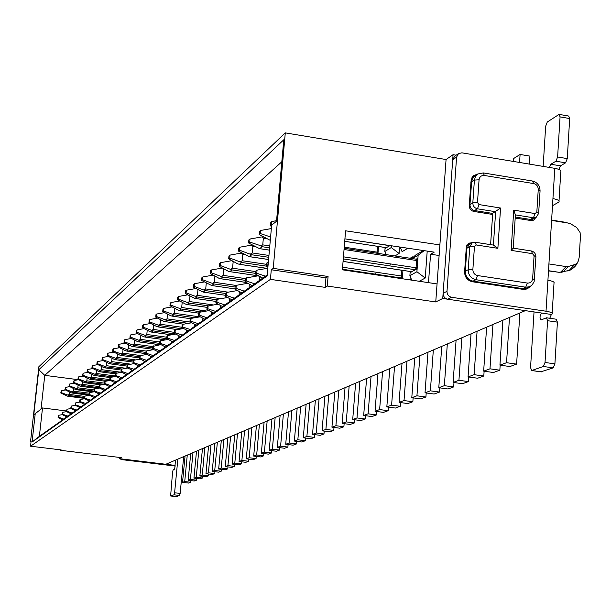 <?xml version="1.0" encoding="UTF-8"?>
<svg xmlns="http://www.w3.org/2000/svg" width="611" height="611" viewBox="0 0 611 611"><rect width="100%" height="100%" fill="white"/><g stroke="black" fill="none" stroke-linecap="round" stroke-linejoin="round"><path stroke-width="0.92" d="M267.106 275.981L32.07 442.043L35.224 413.685L33.781 414.838L38.798 369.731L283.779 139.774L276.516 221.266L271.658 225.146L267.106 275.981M267.198 274.958L39.371 436.346L32.07 442.043M285.291 132.885L38.875 366.699L30.565 441.341L31.138 440.936L30.55 446.213L270.429 279.364L271.284 269.764L273.239 268.366L285.291 132.885L446.068 159.532L453.072 154.69L456.142 155.202M39.371 436.346L42.51 407.949L35.224 413.685M119.626 457.44L119.496 458.678L121.528 457.677L60.542 450.307L60.596 449.849M31.085 441.402L30.565 441.341M30.55 446.213L61.176 449.917L60.542 450.307M119.496 458.678L165.818 464.268L525.345 310.64L442.746 298.481L435.75 301.949L437.056 283.924L342.381 269.818L345.582 230.805L439.882 244.927L446.068 159.532M273.239 268.366L328.076 276.478L327.282 286.047L435.75 301.949M327.282 286.047L325.136 287.369L270.429 279.364M328.076 276.478L325.938 277.829L271.284 269.764M325.938 277.829L325.136 287.369M41.029 409.118L44.763 375.345L281.816 161.785M38.798 369.731L44.763 375.345L78.414 379.721M344.917 238.87L434.238 252.144L430.572 254.229L428.487 282.649M419.245 281.266L425.225 278.043L427.211 251.098M423.415 250.533L415.61 255.062L411.921 258.529M412.402 258.079L412.494 256.88L410.126 258.254M410.76 280.006L410.898 278.142M400.243 247.096L402.091 251.679L407.865 248.226M394.943 255.948L399.105 253.466L399.594 246.997M66.416 410.966L42.51 407.949M453.072 154.69L442.746 298.481M437.056 283.924L439.882 244.927M548.495 270.902L559.546 272.376L560.845 271.964L566.176 266.595L548.922 263.937M566.176 266.595L568.406 266.465L575.379 264.38L577.204 262.921L578.434 260.851L579.22 257.094L580.427 236.449L580.091 232.539L576.7 227.544L570.934 223.97L565.312 222.274L551.618 220.082M551.596 220.411L568.772 223.152M430.572 254.229L439.11 255.497M411.699 280.144L409.889 275.645L416.916 271.75L425.225 278.043M410.202 271.505L409.889 275.645M416.916 271.75L418.145 255.215L412.318 258.59M418.145 255.215L424.187 250.655M377.972 253.366L378.515 246.493M412.494 256.88L410.584 258.323M402.305 278.746L402.939 270.413M385.136 247.508L384.823 251.495L391.261 247.539L391.399 245.775M391.261 247.539L399.105 253.466M384.823 251.495L386.091 254.596M411.615 271.689L415.365 269.757L416.083 267.778L416.626 260.515L416.221 259.179L390.757 255.345M410.852 271.605L411.272 272.048L410.691 272.369L410.752 271.59M415.954 269.428L416.549 269.1L416.671 267.45L415.954 269.428M417.214 260.179L417.336 258.529L416.748 258.865L417.214 260.179M376.88 253.198L377.537 246.348M377.27 253.26L377.598 251.831L377.483 253.29M399.922 278.387L400.747 277.929L401.435 275.996L401.87 270.253M402 275.683L401.312 277.615L401.878 277.302L402 275.683M386.412 247.669L390.001 245.569M385.633 247.585L385.572 248.364L386.106 248.035L385.717 247.592M194.42 326.511L194.634 324.281M216.577 299.741L196.971 296.946L194.993 298.435L185.225 293.57L185.484 290.897L186.355 290.194L195.848 288.529M220.762 298.695L197.422 295.357L197.964 289.667M186.447 332.163L186.645 330.108M208.496 305.867L188.982 303.102L187.134 304.522L185.683 304.148L177.457 299.772L177.717 297.145L178.557 296.472L187.653 294.869M213.575 304.973L189.418 301.544L189.945 296.098M211.269 314.573L211.521 311.954M235.105 287.017L213.85 283.939L211.719 285.543L201.63 280.472L201.897 277.7L202.837 276.943L213.193 275.118M236.113 285.444L214.331 282.29L214.904 276.05M202.692 320.653L202.921 318.239M225.451 293.463L205.258 290.561L203.203 292.104L193.275 287.139L193.542 284.421L194.443 283.695L204.357 281.946M228.17 292.173L205.716 288.942L206.289 282.992M164.145 347.957L164.306 346.368M188.432 323.349L166.627 320.317L164.962 321.6L163.595 321.241L155.729 317.124L155.981 314.627L156.737 314.016L164.756 312.611M190.54 322.127L167.024 318.85L167.506 314.054M157.203 352.875L157.348 351.417M182.124 328.779L159.67 325.671L158.058 326.916L156.714 326.557L148.969 322.524L149.214 320.065L149.947 319.477L157.646 318.125M181.941 327.267L160.059 324.235L160.517 319.629M178.748 337.608L178.939 335.722M201.607 311.9L181.268 309.036L179.481 310.411L178.061 310.044L169.965 305.76L170.217 303.178L171.034 302.521L179.749 300.986M206.602 311.03L181.688 307.516L182.2 302.3M171.324 342.87L171.492 341.137M194.924 317.728L173.822 314.772L172.096 316.101L170.706 315.734L162.725 311.541L162.977 308.998L163.763 308.364L172.119 306.898M199.828 316.865L174.234 313.275L174.723 308.28M259.545 280.38L259.843 277.027L258.331 275.782L246.454 277.875L245.309 278.708L245.034 281.778L246.172 280.945L246.454 277.875M269.627 247.837L262.188 246.714L259.591 248.669L248.585 242.972L248.868 239.924L250.014 239.008L261.844 236.915L263.349 238.153L266.396 238.611M269.795 245.928L262.745 244.866L263.349 238.153M229.446 301.697L229.728 298.634M255.642 273.384L232.058 269.925L229.828 271.635L228.224 271.238L219.318 266.343L219.586 263.471L220.602 262.661L231.737 260.691L233.15 261.859L234.448 262.05M255.803 271.612L232.562 268.198L233.15 261.859M220.181 308.257L220.449 305.431M245.164 280.327L222.778 277.066L220.64 278.715L219.066 278.326L210.306 273.545L210.574 270.726L211.551 269.94L222.381 268.03M245.446 278.616L223.267 275.378L223.725 268.771M249.097 287.773L249.288 284.115M268.779 257.307L251.732 254.764L249.242 256.643L238.435 251.075L238.71 248.097L239.81 247.211L251.396 245.164L252.878 246.378L255.299 246.737M268.947 255.451L252.274 252.954L252.878 246.378M239.077 294.876L239.367 291.554M266.717 266.197L241.696 262.493L239.39 264.273L237.748 263.876L228.682 258.865L228.957 255.94L230.011 255.085L241.368 253.084L242.819 254.268L244.66 254.543M266.74 264.364L242.223 260.729L242.819 254.268M93.781 397.799L93.827 397.379M113.119 376.911L96.042 374.673L94.896 375.559L93.773 375.246L87.098 371.931L87.32 369.846L87.847 369.426L92.857 368.548M115.265 375.964L96.347 373.481L96.668 370.449M108.804 380.684L91.222 378.392L90.069 379.255L89 378.942L82.401 375.681L83.134 373.206L87.961 372.366M109.751 379.591L91.52 377.208L91.826 374.283M103.809 390.696L103.87 390.139M122.078 369.036L106.108 366.921L104.893 367.86L103.733 367.539L96.882 364.118L97.111 361.972L97.668 361.521L103.068 360.574M126.217 368.311L106.429 365.691L106.765 362.43M98.722 394.301L98.776 393.812M117.549 373.031L101.006 370.854L99.822 371.763L98.684 371.45L91.917 368.082L92.146 365.966L92.689 365.531L97.89 364.614M121.627 372.313L101.311 369.64L101.647 366.493M94.041 391.071L77.521 388.94L76.467 389.742L75.436 389.436L69.074 386.32L69.761 383.96L74.084 383.204M94.163 389.925L77.803 387.817L78.086 385.174M89.137 394.316L73.198 392.27L72.167 393.056L71.151 392.751L64.865 389.688L65.537 387.359L69.707 386.633M89.259 393.194L73.473 391.162L73.748 388.604M104.58 384.35L86.533 382.005L85.41 382.845L84.356 382.532L77.841 379.324L78.552 376.895L83.211 376.078M104.397 383.128L86.823 380.844L87.121 378.01M99.081 387.733L81.966 385.518L80.881 386.343L79.835 386.03L73.396 382.868L74.099 380.477L78.582 379.691M99.203 386.572L82.248 384.372L82.546 381.638M137.712 366.684L137.826 365.577M159.555 343.374L140.118 340.724L138.659 341.855L137.383 341.511L129.96 337.7L130.204 335.355L130.869 334.82L137.681 333.629M159.692 341.984L140.484 339.365L140.897 335.279M131.617 370.999L131.724 369.999M152.643 347.957L134.008 345.436L132.556 346.536L131.342 346.185L124.018 342.45L124.254 340.136L124.904 339.617L131.457 338.471M152.781 346.59L134.367 344.092L134.764 340.167M150.497 357.626L150.627 356.297M175.571 333.965L152.941 330.856L151.383 332.056L150.062 331.704L142.424 327.748L142.669 325.327L143.379 324.762L150.764 323.463M174.257 332.323L153.323 329.444L153.766 325.021M143.997 362.224L144.12 361.017M174.631 340.526L167.521 338.074L166.711 338.662L146.426 335.874L144.922 337.035L143.623 336.684L136.093 332.804L136.337 330.421L137.024 329.871L144.12 328.626M166.849 337.226L146.8 334.484L147.228 330.238M114.433 383.173L114.509 382.448M133.229 360.902L116.77 358.71L115.441 359.719L114.288 359.383L107.253 355.831L107.483 353.624L108.078 353.15L113.906 352.127M135.741 359.925L117.106 357.435L117.465 353.929M109.048 386.992L109.109 386.351M127.416 365.011L111.362 362.881L110.11 363.843L108.934 363.522L101.991 360.039L102.22 357.855L102.793 357.397L108.407 356.412M130.922 364.179L111.683 361.62L112.034 358.245M125.713 375.177L125.805 374.283M145.953 352.402L128.089 349.996L126.676 351.065L125.484 350.714L118.259 347.048L118.496 344.772L119.122 344.268L125.423 343.161M146.419 351.104L128.432 348.675L128.822 344.902M119.993 379.232L120.077 378.43M139.484 356.717L122.345 354.418L120.97 355.457L119.802 355.113L112.676 351.508L112.905 349.263L113.516 348.774L119.573 347.712M140.675 355.541L122.681 353.12L123.055 349.484M84.555 396.386L69.249 394.423L69.517 391.949M84.371 397.486L68.982 395.516L67.974 396.279L66.973 395.981L60.764 392.957L61.421 390.666L65.446 389.963M513.316 161.419L513.5 158.623L520.091 154.461L529.928 156.111L529.416 164.107M520.091 154.461L519.571 162.465M502.884 320.24L499.935 365.141L509.918 366.539L516.608 364.11L506.55 362.705L509.49 317.415M519.885 312.977L516.608 364.11M492.94 324.487L489.984 368.823L499.844 370.19L493.444 372.511L483.66 371.16L486.616 327.19M500.172 365.179L499.844 370.19M477.084 331.261L474.128 374.68L483.797 376.009L477.665 378.232L468.064 376.911L471.028 333.85M484.118 371.221L483.797 376.009M461.893 337.753L458.93 380.286L468.423 381.585L462.542 383.716L453.125 382.433L456.081 340.235M468.736 377.01L468.423 381.585M447.321 343.978L444.357 385.671L453.675 386.931L448.031 388.978L438.79 387.725L441.745 346.361M453.981 382.547L453.675 386.931M433.336 349.958L430.373 390.834L439.523 392.063L434.1 394.026L425.019 392.812L427.975 352.249M439.821 387.863L439.523 392.063M419.894 355.701L416.939 395.798L425.92 396.997L420.712 398.884L411.791 397.692L414.747 357.901M426.211 392.972L425.92 396.997M406.972 361.223L404.024 400.564L412.845 401.74L407.835 403.558L399.075 402.389L402.015 363.339M413.135 397.876L412.845 401.74M394.538 366.539L391.598 405.154L400.266 406.3L395.439 408.049L386.832 406.911L389.765 368.578M400.549 402.588L400.266 406.3M382.562 371.656L379.63 409.576L388.153 410.691L383.509 412.379L375.039 411.264L377.965 373.619M388.428 407.125L388.153 410.691M371.022 376.582L368.105 413.83L376.483 414.922L372 416.549L363.675 415.465L366.592 378.476M376.75 411.493L376.483 414.922M359.894 381.34L356.984 417.932L365.225 419.001L360.91 420.574L352.715 419.513L355.617 383.166M365.485 415.701L365.225 419.001M349.156 385.931L346.261 421.896L354.372 422.942L350.202 424.454L342.145 423.415L345.032 387.695M354.624 419.757L354.372 422.942M338.784 390.36L335.905 425.722L343.886 426.745L339.861 428.204L331.933 427.188L334.805 392.063M344.138 423.675L343.886 426.745M328.771 394.637L325.907 429.411L333.759 430.419L329.871 431.824L322.066 430.831L324.922 396.287M334.003 427.456L333.759 430.419M319.087 398.777L316.238 432.985L323.975 433.963L320.21 435.33L312.526 434.352L315.368 400.365M324.212 431.106L323.975 433.963M309.724 402.779L306.89 436.437L314.505 437.4L310.862 438.721L303.293 437.759L306.119 404.314M314.734 434.635L314.505 437.4M300.665 406.651L297.847 439.775L305.347 440.722L301.819 441.997L294.365 441.058L297.175 408.14M305.569 438.049L305.347 440.722M291.89 410.401L289.087 443.006L296.48 443.937L293.066 445.175L285.719 444.25L288.507 411.845M296.694 441.356L296.48 443.937M283.389 414.029L280.602 446.145L287.888 447.053L284.573 448.253L277.333 447.351L280.113 415.434M288.102 444.556L287.888 447.053M275.149 417.55L272.384 449.177L279.563 450.07L276.348 451.231L269.214 450.345L271.971 418.909M279.769 447.649L279.563 450.07M267.16 420.964L264.41 452.125L271.483 452.995L268.374 454.126L261.34 453.255L264.082 422.285M271.689 450.658L271.483 452.995M259.408 424.278L256.673 454.981L263.654 455.837L260.637 456.936L253.695 456.081L256.421 425.554M263.853 453.568L263.654 455.837M251.885 427.494L249.173 457.746L256.055 458.594L253.122 459.655L246.279 458.815L248.983 428.731M256.246 456.394L256.055 458.594M244.576 430.618L241.887 460.442L248.669 461.274L245.828 462.306L239.077 461.481L241.757 431.817M248.86 459.136L248.669 461.274M237.48 433.65L234.807 463.054L241.505 463.871L238.733 464.872L232.073 464.062L234.746 434.818M241.689 461.801L241.505 463.871M230.584 436.598L227.926 465.597L234.532 466.399L231.844 467.369L225.276 466.575L227.926 437.736M234.716 464.383L234.532 466.399M223.878 439.462L221.243 468.064L227.766 468.851L225.146 469.798L218.662 469.019L221.289 440.569M227.941 466.896L227.766 468.851M217.363 442.249L214.736 470.462L221.174 471.241L218.631 472.166L212.223 471.394L214.843 443.326M221.35 469.34L221.174 471.241M211.016 444.961L208.412 472.799L214.767 473.563L212.292 474.464L205.968 473.701L208.565 446.007M214.935 471.723L214.767 473.563M204.838 447.596L202.256 475.075L208.527 475.824L206.121 476.702L199.873 475.954L202.455 448.619M208.695 474.029L208.527 475.824M198.827 450.17L196.261 477.29L202.455 478.031L200.11 478.879L193.939 478.146L196.505 451.162M202.623 476.282L202.455 478.031M192.969 452.667L190.418 479.444L196.543 480.177L194.252 481.002L188.165 480.277L190.701 453.637M196.704 478.474L196.543 480.177M182.529 482.362L188.547 483.072L190.777 482.262L184.728 481.544L182.529 482.362L185.057 456.05M187.264 455.111L184.728 481.544M190.938 480.613L190.777 482.262M190.158 329.528L182.773 326.992L181.902 327.626L182.17 324.93L183.033 324.296L191.755 322.768M188.196 330.918L181.902 327.626M182.773 326.992L183.033 324.296M196.971 296.946L186.095 292.875L185.225 293.57M197.422 295.357L195.925 296.228M186.095 292.875L186.355 290.194M182.254 335.126L175.006 332.628L174.173 333.239L174.433 330.597L175.273 329.978L183.613 328.519M180.367 336.47L174.173 333.239M175.006 332.628L175.273 329.978M188.982 303.102L178.297 299.1L177.457 299.772M189.418 301.544L187.944 302.399M178.297 299.1L178.557 296.472M206.846 317.705L199.178 315.077L198.247 315.757L198.514 312.969L199.446 312.282L208.993 310.609M204.738 319.202L198.247 315.757M199.178 315.077L199.446 312.282M213.85 283.939L202.569 279.716L201.63 280.472M214.331 282.29L212.773 283.191M202.569 279.716L202.837 276.943M198.346 323.731L190.823 321.142L189.922 321.798L190.189 319.064L191.09 318.4L200.209 316.804M196.314 325.167L189.922 321.798M190.823 321.142L191.09 318.4M205.258 290.561L194.183 286.414L193.275 287.139M205.716 288.942L204.196 289.828M194.183 286.414L194.443 283.695M160.166 350.775L153.3 348.4L152.544 348.95L152.796 346.437L160.869 344.596M158.463 351.982L152.544 348.95M153.3 348.4L153.552 345.879M166.627 320.317L156.492 316.521L155.729 317.124M167.024 318.85L165.627 319.66M156.492 316.521L156.737 314.016M153.292 355.648L146.541 353.303L145.808 353.838L146.06 351.363L146.793 350.829L153.812 349.599M151.643 356.816L145.808 353.838M146.541 353.303L146.793 350.829M159.67 325.671L149.703 321.936L148.969 322.524M160.059 324.235L158.684 325.037M149.703 321.936L149.947 319.477M172.806 341.816L166.711 338.662L166.963 336.058L167.773 335.47L175.762 334.064M167.521 338.074L167.773 335.47M181.268 309.036L170.775 305.11L169.965 305.76M181.688 307.516L180.245 308.356M170.775 305.11L171.034 302.521M167.277 345.742L160.288 343.321L159.502 343.894L159.754 341.335L160.54 340.762L168.185 339.426M165.512 346.987L159.502 343.894M160.288 343.321L160.54 340.762M173.822 314.772L163.511 310.907L162.725 311.541M174.234 313.275L172.814 314.107M163.511 310.907L163.763 308.364M265.449 276.195L256.773 273.254L255.581 274.118L255.864 270.986L257.055 270.115L267.801 268.221M262.768 278.089L255.581 274.118M256.773 273.254L257.055 270.115M270.299 240.36L259.171 234.517L259.454 231.416L260.645 230.454L271.353 228.56M270.597 236.999L260.362 233.57L259.171 234.517M260.362 233.57L260.645 230.454M254.665 283.832L246.172 280.945M252.091 285.658L245.034 281.778M262.188 246.714L261.034 245.859L249.731 242.055L248.585 242.972M262.745 244.866L261.034 245.859M263.624 237.037L261.844 236.915M249.731 242.055L250.014 239.008M268.061 265.304L266.587 266.121L266.87 262.929L268.359 261.974M267.924 266.87L266.587 266.121M267.824 265.22L268.114 262.02M271.979 224.886L270.207 225.703L270.49 222.534L271.742 221.533L276.569 220.678M271.536 226.467L270.207 225.703M271.452 224.711L271.742 221.533M224.848 304.95L216.874 302.231L215.859 302.964L216.134 300.07L217.142 299.329L227.613 297.488M222.572 306.569L215.859 302.964M216.874 302.231L217.142 299.329M232.058 269.925L220.327 265.533L219.318 266.343M232.562 268.198L230.95 269.138M220.327 265.533L220.602 262.661M215.675 311.45L207.855 308.776L206.885 309.479L207.152 306.646L208.13 305.928L218.119 304.179M213.483 313.008L206.885 309.479M207.855 308.776L208.13 305.928M222.778 277.066L211.284 272.766L210.306 273.545M223.267 275.378L221.686 276.294M211.284 272.766L211.551 269.94M244.324 291.157L236.006 288.331L234.914 289.125L235.189 286.124L236.289 285.322L247.791 283.29M241.857 292.906L234.914 289.125M236.006 288.331L236.289 285.322M251.732 254.764L239.535 250.197L238.435 251.075M252.274 252.954L250.594 253.932M252.435 245.133L251.396 245.164M239.535 250.197L239.81 247.211M234.395 298.191L226.246 295.419L225.199 296.182L225.474 293.234L226.521 292.463L237.496 290.531M232.02 299.871L225.199 296.182M226.246 295.419L226.521 292.463M241.696 262.493L229.744 258.018L228.682 258.865M242.223 260.729L240.574 261.684M241.979 253.053L241.368 253.084M229.744 258.018L230.011 255.085M90.466 400.152L84.784 398.151L84.265 398.532L84.486 396.432L85.013 396.05L89.504 395.264L72.19 393.049L89.473 395.271M89.29 400.984L84.265 398.532M84.784 398.151L85.013 396.05M96.042 374.673L87.617 371.511L87.098 371.931M96.347 373.481L95.186 374.161M87.617 371.511L87.847 369.426M85.708 403.52L80.11 401.549L79.598 401.923L79.82 399.854L80.331 399.479L84.654 398.723M84.562 404.329L79.598 401.923M80.11 401.549L80.331 399.479M91.222 378.392L82.913 375.276L82.401 375.681M91.52 377.208L90.367 377.881M82.913 375.276L83.134 373.206M100.395 393.117L94.552 391.063L93.995 391.468L94.224 389.306L94.781 388.901L99.639 388.054M99.15 393.996L93.995 391.468M94.552 391.063L94.781 388.901M106.108 366.921L97.439 363.675L96.882 364.118M106.429 365.691L105.229 366.386M97.439 363.675L97.668 361.521M95.362 396.684L89.596 394.66L89.061 395.05L89.29 392.919L89.825 392.529L94.499 391.712M94.147 397.54L89.061 395.05M89.596 394.66L89.825 392.529M101.006 370.854L92.46 367.646L91.917 368.082M101.311 369.64L100.135 370.327M92.46 367.646L92.689 365.531M72.19 413.097L66.82 411.203L66.347 411.539L67.034 409.21L70.884 408.538M71.136 413.846L66.347 411.539M66.82 411.203L67.034 409.21M77.521 388.94L69.547 385.946L69.074 386.32M77.803 387.817L76.696 388.459M69.547 385.946L69.761 383.96M67.92 416.122L62.62 414.25L62.169 414.579L62.834 412.28L66.546 411.638M66.889 416.847L62.169 414.579M62.62 414.25L62.834 412.28M73.198 392.27L65.324 389.322L64.865 389.688M73.473 391.162L72.381 391.796M65.324 389.322L65.537 387.359M81.08 406.804L75.558 404.856L75.061 405.215L75.772 402.809L79.934 402.084M79.965 407.59L75.061 405.215M75.558 404.856L75.772 402.809M86.533 382.005L78.338 378.927L77.841 379.324M86.823 380.844L85.693 381.501M78.338 378.927L78.552 376.895M76.574 409.989L71.128 408.072L70.647 408.423L71.342 406.055L75.352 405.353M75.489 410.76L70.647 408.423M71.128 408.072L71.342 406.055M81.966 385.518L73.885 382.486L73.396 382.868M82.248 384.372L81.133 385.029M73.885 382.486L74.099 380.477M133.977 369.327L127.562 367.089L126.897 367.57L127.141 365.21L127.806 364.729L133.992 363.644M132.488 370.381L126.897 367.57M127.562 367.089L127.806 364.729M140.118 340.724L130.624 337.173L129.96 337.7M140.484 339.365L139.178 340.128M130.624 337.173L130.869 334.82M127.943 373.596L121.627 371.396L120.986 371.862L121.23 369.54L121.872 369.067L127.814 368.028M126.5 374.627L120.986 371.862M121.627 371.396L121.872 369.067M134.008 345.436L124.667 341.931L124.018 342.45M134.367 344.092L133.076 344.848M124.667 341.931L124.904 339.617M146.64 360.353L140.011 358.054L139.3 358.565L139.545 356.129L140.255 355.61L146.984 354.433M145.051 361.483L139.3 358.565M140.011 358.054L140.255 355.61M152.941 330.856L143.134 327.183L142.424 327.748M153.323 329.444L151.971 330.23M143.134 327.183L143.379 324.762M140.209 364.912L133.687 362.644L132.999 363.14L133.244 360.742L133.931 360.246L140.385 359.115M138.666 366.004L132.999 363.14M133.687 362.644L133.931 360.246M146.426 335.874L136.78 332.254L136.093 332.804M146.8 334.484L145.471 335.256M136.78 332.254L137.024 329.871M110.927 385.656L104.893 383.548L104.313 383.975L104.542 381.753L105.13 381.325L110.392 380.401M109.598 386.595L104.313 383.975M104.893 383.548L105.13 381.325M116.77 358.71L107.841 355.365L107.253 355.831M117.106 357.435L115.869 358.153M107.841 355.365L108.078 353.15M105.581 389.444L99.646 387.359L99.081 387.771L99.31 385.587L99.876 385.167L104.939 384.281M104.298 390.353L99.081 387.771M99.646 387.359L99.876 385.167M111.362 362.881L102.564 359.581L101.991 360.039M111.683 361.62L110.469 362.331M102.564 359.581L102.793 357.397M122.101 377.743L115.884 375.574L115.258 376.025L115.494 373.733L116.121 373.283L121.826 372.282M120.695 378.736L115.258 376.025M115.884 375.574L116.121 373.283M128.089 349.996L118.885 346.544L118.259 347.048M128.432 348.675L127.164 349.416M118.885 346.544L119.122 344.268M116.426 381.76L110.308 379.622L109.697 380.057L109.934 377.804L110.538 377.361L116.021 376.407M115.067 382.723L109.697 380.057M110.308 379.622L110.538 377.361M122.345 354.418L113.279 351.02L112.676 351.508M122.681 353.12L121.429 353.853M113.279 351.02L113.516 348.774M58.748 415.274L58.091 417.542L58.748 415.274L62.314 414.655M63.765 419.07L58.534 417.221M62.757 419.772L58.091 417.542M68.982 395.516L61.215 392.606L61.421 390.666M69.249 394.423L68.172 395.05M61.215 392.606L60.764 392.957M506.55 362.705L499.935 365.141M489.984 368.823L483.66 371.16M474.128 374.68L468.064 376.911M458.93 380.286L453.125 382.433M444.357 385.671L438.79 387.725M430.373 390.834L425.019 392.812M416.939 395.798L411.791 397.692M404.024 400.564L399.075 402.389M391.598 405.154L386.832 406.911M379.63 409.576L375.039 411.264M368.105 413.83L363.675 415.465M356.984 417.932L352.715 419.513M346.261 421.896L342.145 423.415M335.905 425.722L331.933 427.188M325.907 429.411L322.066 430.831M316.238 432.985L312.526 434.352M306.89 436.437L303.293 437.759M297.847 439.775L294.365 441.058M289.087 443.006L285.719 444.25M280.602 446.145L277.333 447.351M272.384 449.177L269.214 450.345M264.41 452.125L261.34 453.255M256.673 454.981L253.695 456.081M249.173 457.746L246.279 458.815M241.887 460.442L239.077 461.481M234.807 463.054L232.073 464.062M227.926 465.597L225.276 466.575M221.243 468.064L218.662 469.019M214.736 470.462L212.223 471.394M208.412 472.799L205.968 473.701M202.256 475.075L199.873 475.954M196.261 477.29L193.939 478.146M190.418 479.444L188.165 480.277M523.742 289.438L526.506 288.178L522.634 288.591L473.036 281.152C468.026 279.869 465.452 276.562 465.307 271.231L466.911 248.234L469.431 244.278L466.911 248.234L465.307 271.231C465.452 276.562 468.026 279.869 473.036 281.152L522.634 288.591L526.506 288.178L531.738 285.49L534.129 281.747L535.916 256.887C535.816 253.718 534.281 251.747 531.326 250.968L513.24 248.165L511.124 250.373L532.548 253.695L534.083 255.665L532.639 278.624C532.143 281.724 530.379 283.206 527.362 283.069L477.527 275.546C474.503 274.767 472.952 272.773 472.868 269.558L474.457 246.439L476.252 244.965L497.873 248.318L500.562 208.03L479.032 204.578L477.489 202.592L479.062 179.787C479.574 176.724 481.346 175.281 484.378 175.472L533.678 183.575C536.626 184.377 538.146 186.34 538.253 189.479L540.063 190.838C539.895 185.622 537.359 182.353 532.456 181.024L483.263 172.921L477.917 173.975L475.457 176.556L474.403 180.092L471.539 181.918L469.958 204.609C470.042 207.771 471.577 209.741 474.564 210.535L492.703 213.43L490.595 244.644M478.062 173.883L473.609 175.64L471.188 179.558L469.225 205.525C469.301 208.672 470.837 210.65 473.831 211.452L492.634 214.453L492.703 213.43L474.564 210.535C471.577 209.741 470.042 207.771 469.958 204.609L471.684 180.856L472.868 177.954L475.037 175.823L472.868 177.954L471.539 181.918L470.844 182.361M528.874 220.227L533.426 217.768L536.16 217.363L533.067 219.028L530.34 219.433L515.264 217.027L530.34 219.433L533.296 218.906M538.253 189.479L536.825 212.124L535.083 213.567L533.426 217.768L515.401 214.889L513.24 248.165M521.481 289.118L525.704 287.193L529.6 286.773M527.362 283.069L525.704 287.193L475.931 279.708L471.967 281.686M464.612 271.59L468.179 269.741C468.316 275.095 470.905 278.417 475.931 279.708L477.527 275.546M472.868 269.558L468.179 269.741L469.783 246.661L466.216 248.616M476.252 244.965L475.137 242.246L472.303 242.689L469.783 246.661L474.457 246.439M475.137 242.246L493.405 245.08L495.643 211.727L477.443 208.817L473.235 211.322M491.29 214.24L500.562 208.03M469.256 205.029L472.822 202.867C472.906 206.044 474.449 208.023 477.443 208.817L479.032 204.578M477.489 202.592L472.822 202.867L474.403 180.092L479.062 179.787M536.16 217.363L538.642 213.438L540.063 190.838M515.401 214.889L513.752 210.146L511.124 250.373M493.405 245.08L497.873 248.318M535.083 213.567L513.752 210.146M560.768 171.905C561.494 170.423 559.5 169.239 554.796 168.346L461.901 152.834L458.517 153.567L456.585 157.096L452.705 159.754L443.12 293.272C443.204 296.488 444.755 298.466 447.748 299.222L541.652 313.038C539.712 315.849 539.521 318.155 541.079 319.95L546.478 317.789L547.586 320.699L545.027 362.483L543.339 366.485L531.646 370.541L530.554 367.57L534.037 311.916M443.12 293.272L446.992 291.325L456.585 157.096M446.992 291.325C447.069 294.54 448.627 296.534 451.651 297.305L546.02 311.22L554.796 168.346M535.885 217.508L533.632 220.159L530.928 220.556L515.195 218.051M530.463 286.368L527.11 288.972L523.245 289.385L472.318 281.747C467.3 280.434 464.727 277.127 464.597 271.819L466.323 247.096L468.843 243.14L472.143 242.773M452.705 159.754L454.63 156.248L458.517 153.567M531.608 219.815L531.272 220.602M525.2 289.431L526.17 288.339M468.163 244.973L467.025 244.843M474.06 176.449L472.616 176.663M549.747 318.27L551.397 314.474L552.13 314.039C552.856 312.954 550.817 312.015 546.02 311.22M552.184 313.206L554.001 283.237C554.727 282.068 552.703 281.083 547.922 280.258M552.504 205.686L558.943 202.02C559.676 200.637 557.675 199.499 552.94 198.621M549.327 167.429L550.855 164.237L560.447 165.848L565.587 162.832L567.268 158.608L569.681 118.549L568.673 116.059L559.493 114.456M543.148 166.398L545.669 126.202L547.288 122.009L559.073 114.387L560.066 116.877L557.614 156.981L555.941 161.205L550.855 164.237M558.851 169.415L560.447 165.848M540.956 371.794L553.207 367.868L554.903 363.866L557.415 322.134L556.14 319.27M175.288 466.063L121.184 459.564L118.748 457.334M121.184 459.564L122.292 459.021L175.021 465.383L175.525 460.121M175.113 465.391L174.654 469.133L173.196 469.729L172.592 471.768L170.622 495.987L176.151 496.628L179.542 495.468L180.153 493.428L183.69 456.638M177.847 459.128L174.601 492.779L173.99 494.818L170.622 495.987M560.936 272.361L563.059 271.887L568.406 266.465M567.573 270.94L569.108 270.528L574.516 264.723M574.814 226.36L576.7 227.544M416.626 260.515L390.964 256.62L390.597 255.283L344.146 248.265M343.443 256.826L416.083 267.778M390.964 256.62L344.046 249.502M415.365 269.757L389.711 265.9L390.406 263.906M343.069 261.393L411.852 271.719M343.275 258.911L389.711 265.9M194.993 298.435L216.004 301.429L195.054 298.42M207.083 307.348L187.134 304.522M211.719 285.543L234.93 288.896L211.796 285.528M203.203 292.104L225.283 295.273L203.272 292.089M183.636 324.189L164.962 321.6M177.473 329.596L158.058 326.916M179.428 310.426L198.499 313.107L179.481 310.411M172.042 316.108L190.663 318.713L172.096 316.101M377.086 252.152L344.237 247.157M352.799 249.54L352.998 248.486M261.21 277.226L259.843 277.027M269.42 250.105L259.683 248.646M400.747 277.929L375.605 274.179L376.277 272.239L401.435 275.996M342.427 269.237L375.605 274.179M342.595 267.206L376.277 272.239M389.864 245.714L365.37 241.91M386.641 247.699L344.719 241.299M365.317 241.948L354.296 240.26M386.58 247.73L362.208 243.972M258.239 275.798L229.828 271.635M246.233 282.435L220.64 278.715M223.855 269.161L224.649 269.275M250.189 284.604L249.403 284.489M268.58 259.484L249.326 256.62M267.022 268.359L239.39 264.273M110.255 377.575L94.896 375.559M105.504 381.256L90.1 379.248L105.466 381.264M121.177 370.014L104.893 367.86M115.487 373.825L99.822 371.763M93.368 391.911L76.49 389.734M101.365 384.907L85.441 382.837L101.334 384.915M97.325 388.459L80.904 386.335M159.99 344.749L138.659 341.855M153.262 349.316L132.595 346.521M171.485 334.813L151.383 332.056M165.657 339.869L144.922 337.035M115.441 359.719L133.106 362.071L115.479 359.703M110.072 363.851L127.05 366.104L110.11 363.843M145.83 353.624L126.714 351.05M139.369 357.901L121.016 355.442M67.974 396.279L84.28 398.364L68.004 396.272M532.548 253.695L531.326 250.968M534.083 255.665L535.916 256.887M532.639 278.624L534.48 279.792M484.378 175.472L483.263 172.921M533.678 183.575L532.456 181.024M536.825 212.124L538.642 213.438M447.748 299.222L451.651 297.305M551.397 314.474L541.652 313.038M467.682 244.896L471.661 242.697M565.587 162.832L555.941 161.205M557.614 156.981L567.268 158.608M560.066 116.877L569.681 118.549M541.491 371.87L531.761 370.51M553.207 367.868L543.339 366.485M554.903 363.866L545.027 362.483M557.415 322.134L547.586 320.699M170.645 495.979L176.151 496.628M173.99 494.818L179.542 495.468M174.601 492.779L180.153 493.428M577.433 262.638C576.509 265.35 574.012 267.893 569.933 270.276L559.546 272.376L548.51 270.688M416.221 259.179L390.712 255.306M411.799 271.742L343.069 261.432M390.597 255.283L344.146 248.226M207.083 307.371L187.073 304.538M183.575 324.204L164.909 321.607M177.419 329.604L158.012 326.923M269.42 250.143L259.591 248.669M263.081 236.923L263.532 236.992M362.147 244.003L344.711 241.337M258.148 275.813L229.751 271.651M246.302 282.481L220.563 278.731M268.58 259.522L249.242 256.643M266.931 268.374L239.306 264.296M110.24 377.583L94.865 375.566M121.177 370.022L104.855 367.868M115.487 373.84L99.792 371.771M93.338 391.911L76.467 389.742M97.286 388.459L80.881 386.343M159.937 344.764L138.613 341.862M153.308 349.339L132.556 346.536M171.431 334.828L151.337 332.063M165.604 339.876L144.876 337.043M145.83 353.639L126.676 351.065M139.369 357.916L120.97 355.457M469.431 244.278L472.303 242.689M471.837 177.877L477.917 173.975M560.776 171.897L559.012 200.966M533.067 219.028L530.394 220.472M469.195 244.408L466.56 245.859M541.377 371.9L531.646 370.541M556.293 319.225L546.822 317.842"/></g></svg>
